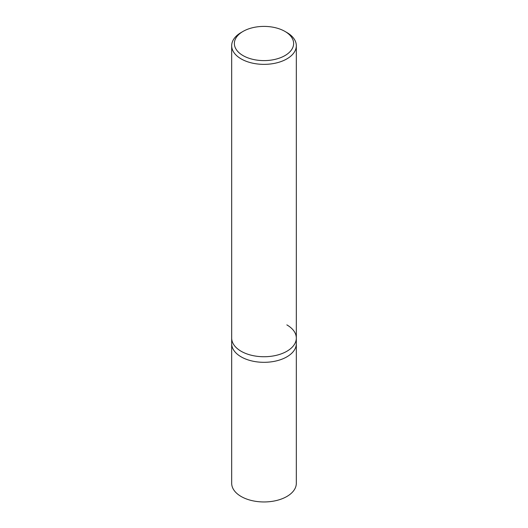 <?xml version="1.0" encoding="UTF-8"?>
<svg xmlns="http://www.w3.org/2000/svg" width="528" height="528" viewBox="0 0 528 528"><rect width="100%" height="100%" fill="white"/><g stroke="black" fill="none" stroke-linecap="round" stroke-linejoin="round"><path stroke-width="0.79" d="M243.052 31.409L241.144 32.512A32.32 18.658 0 0 0 231.68 45.705A32.32 18.658 0 0 0 241.151 58.898A32.32 18.658 0 0 0 276.368 62.944A32.32 18.658 0 0 0 296.32 45.705A32.32 18.658 0 0 0 286.856 32.512A32.32 18.658 0 0 0 286.849 32.512L284.948 31.409A29.627 17.101 180 0 1 284.948 55.598A29.627 17.101 180 0 1 243.052 55.598A29.627 17.101 180 0 1 243.052 31.409A29.627 17.101 180 0 1 284.948 31.409L286.856 32.512M286.849 324.885A32.32 18.658 180 0 1 296.32 338.078A32.32 18.658 180 0 1 276.368 355.318A32.32 18.658 180 0 1 241.151 351.272A32.32 18.658 180 0 1 231.68 338.078L231.68 343.662A32.32 18.658 0 0 0 241.151 356.855A32.32 18.658 0 0 0 276.368 360.901A32.32 18.658 0 0 0 296.32 343.662L296.32 483.298A32.32 18.658 0 0 1 276.368 500.537A32.32 18.658 0 0 1 241.151 496.492A32.32 18.658 0 0 1 231.68 483.298L231.68 343.662A32.32 18.658 0 0 0 241.151 356.855A32.32 18.658 0 0 0 276.368 360.901A32.32 18.658 0 0 0 296.32 343.662L296.32 338.078A32.32 18.658 180 0 1 276.368 355.318A32.32 18.658 180 0 1 241.151 351.272A32.32 18.658 180 0 1 231.68 338.078L231.68 45.705M296.32 45.705L296.32 338.078"/></g></svg>
